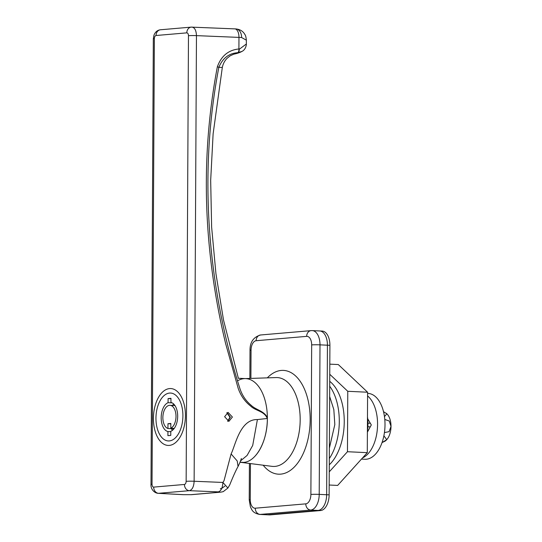 <?xml version="1.0" encoding="UTF-8"?>
<svg xmlns="http://www.w3.org/2000/svg" width="542" height="542" viewBox="0 0 542 542"><rect width="100%" height="100%" fill="white"/><g stroke="black" fill="none" stroke-linecap="round" stroke-linejoin="round"><path stroke-width="0.81" d="M367.476 416.859A29.966 16.802 92.7 0 1 367.95 424.156A29.966 16.802 92.7 0 1 367.395 431.547M237.484 380.843A41.951 23.523 92.7 0 1 244.713 378.607M311.65 330.62A14.98 8.401 92.7 0 1 312.287 330.606L319.719 330.959A14.98 8.401 92.7 0 1 327.429 345.2L326.65 494.738A14.98 8.401 92.7 0 1 318.147 510.415L267.626 514.771A14.98 8.401 92.7 0 1 266.996 514.785A14.98 8.401 92.7 0 0 267.626 514.771L318.147 510.415A14.98 8.401 92.7 0 0 326.65 494.738L327.429 345.2A14.98 8.401 92.7 0 0 319.719 330.959A14.98 8.401 92.7 0 0 319.089 330.972M238.358 378.282L223.5 319.97L215.94 273.724L211.631 227.112L210.675 180.411L213.114 133.881L222.322 67.425L218.846 67.344C198.602 172.451 207.078 284.733 239.496 387.252C241.705 394.671 245.58 400.673 251.129 405.26C256.129 410.145 264.008 410.734 267.362 417.638L267.362 418.492A41.951 23.523 92.7 0 1 254.93 456.262M267.362 418.492L267.362 418.898C267.416 441.025 256.176 461.791 243.643 462.387A41.951 23.523 92.7 0 1 243.493 462.401L240.059 462.177M227.098 412.638L230.364 417.211L227.877 421.283M224.618 416.71L228.094 412.394L232.389 417.035L228.907 421.351L224.618 416.71M169.28 445.409A28.469 15.962 -87.3 0 0 185.411 416.683A28.469 15.962 -87.3 0 0 170.777 388.56A28.469 15.962 -87.3 0 0 169.578 388.587A28.469 15.962 -87.3 0 0 153.447 417.306A28.469 15.962 -87.3 0 0 168.081 445.429A28.469 15.962 -87.3 0 0 169.28 445.409A28.469 15.962 92.7 0 1 168.081 445.429A28.469 15.962 92.7 0 1 153.447 417.306A28.469 15.962 92.7 0 1 169.578 388.587A28.469 15.962 92.7 0 1 170.777 388.56A28.469 15.962 92.7 0 1 185.411 416.683A28.469 15.962 92.7 0 1 169.28 445.409M234.801 28.875L236.048 28.943A8.99 6.118 93.6 0 1 241.617 37.533A14.98 0.928 -179.7 0 0 239.815 37.439A14.98 0.928 -179.7 0 0 238.975 37.398L196.461 35.63L194.131 481.255C193.826 486.723 192.241 489.866 189.368 490.679A5.996 4.946 -94.9 0 1 184.443 484.46C185.466 484.196 186.035 483.146 186.143 481.323L188.474 35.704C188.379 33.909 187.823 32.96 186.807 32.859A5.996 4.946 -94.9 0 1 191.245 27.12L234.801 28.875A8.99 4.532 92.4 0 1 238.975 37.398L238.914 48.963L239.754 48.909L246.346 44.004L246.366 40.189L241.617 37.533M240.025 462.265L243.5 462.401L239.991 462.36M191.624 494.663A8.99 7.425 85.1 0 1 190.811 494.683L183.081 494.67L191.624 494.663L220.723 492.156A8.99 7.425 -94.9 0 1 219.903 492.177L218.304 491.879C221.048 491.032 222.579 487.888 222.898 482.448L224.015 480.74L231.095 453.939C235.33 445.72 239.923 419.095 257.403 419.569L267.26 418.485C264.449 411.019 255.709 411.012 250.661 406.1C244.882 401.595 240.702 395.619 238.134 388.167L225.601 343.499C218.324 313.296 213.074 282.7 209.849 251.725C203.358 189.293 205.858 127.648 217.356 66.788C221.244 55.961 228.426 50.02 238.914 48.963A3.598 1.829 -95.2 0 1 237.565 52.703C228.859 53.367 222.62 58.251 218.846 67.344A3.598 0.576 -169.8 0 0 217.356 66.788M186.807 32.859L156.062 35.508C155.046 35.786 154.477 36.829 154.362 38.638L152.031 484.263C152.119 486.072 152.681 487.021 153.698 487.109L184.443 484.46M267.362 417.638A41.951 23.523 -87.3 0 0 245.77 378.614A41.951 23.523 -87.3 0 0 245.655 378.614M233.887 54.153L237.565 52.703M246.346 43.997L246.346 43.997C246.515 44.302 245.899 49.647 241.888 51.449L237.755 52.689A3.598 1.897 -94.5 0 0 239.212 48.949M188.474 35.704A5.996 0.373 0.3 0 1 196.461 35.63C196.19 30.25 194.639 27.405 191.793 27.107L192.132 27.1M218.304 491.879L189.368 490.679L158.203 493.328L183.081 494.67M267.362 418.898L267.26 418.485M240.485 460.944L247.084 455.449L252.701 445.456L257.403 419.569M241.427 458.505C240.878 459.088 241.685 459.06 238.053 466.466L237.22 460.985L231.095 453.939M238.053 466.466C235.804 470.537 233.019 476.716 229.693 484.995L227.904 488.037L222.898 482.448L194.131 481.255A5.996 0.373 0.3 0 0 186.143 481.323M183.514 494.663L158.63 493.322A5.996 4.946 -94.9 0 1 153.698 487.109M156.062 35.508A5.996 4.946 -94.9 0 1 160.507 29.769L191.245 27.12M227.606 421.209L229.977 417.245L226.827 412.767M169.558 393.072A23.97 13.442 92.7 0 1 170.567 393.052A23.97 13.442 92.7 0 1 182.891 416.737A23.97 13.442 92.7 0 1 169.307 440.924A23.97 13.442 92.7 0 1 168.298 440.944A23.97 13.442 92.7 0 1 155.974 417.259A23.97 13.442 92.7 0 1 169.558 393.072M370.335 423.275L367.943 423.16M370.261 426.852L367.876 426.737M170.805 428.255A11.687 6.551 -87.3 0 0 176.001 416.432A11.687 6.551 -87.3 0 0 169.985 405.321A11.687 6.551 -87.3 0 0 162.864 417.564A11.687 6.551 -87.3 0 0 167.939 428.505L167.966 423.702L170.825 423.451L170.805 428.255L174.233 428.417M170.784 431.689L167.925 431.554L167.905 435.66L170.764 435.416L170.784 431.303A14.681 8.232 -87.3 0 0 177.681 416.283A14.681 8.232 -87.3 0 0 170.94 402.442L170.96 398.329L168.095 398.58L168.074 402.686A14.681 8.232 -87.3 0 0 161.177 417.706A14.681 8.232 -87.3 0 0 167.925 431.554M171.252 428.661A14.681 8.232 -87.3 0 0 172.525 430.253M155.96 418.16A23.97 13.442 -87.3 0 0 168.298 440.944A23.97 13.442 -87.3 0 0 182.905 415.836A23.97 13.442 -87.3 0 0 170.567 393.052A23.97 13.442 -87.3 0 0 155.96 418.16M172.132 402.882L168.074 402.686M173.765 404.088A14.681 8.232 -87.3 0 0 172.444 405.436M170.96 398.716L168.095 398.58M173.948 428.79L167.939 428.505M170.825 423.837L167.966 423.702M270.106 514.886A14.98 8.401 92.7 0 1 269.476 514.9L259.564 514.433A14.98 8.401 92.7 0 0 260.194 514.419L270.106 514.886L320.627 510.537L310.715 510.063L260.194 514.419A5.996 4.946 -94.9 0 1 255.268 508.2L305.79 503.85A8.99 5.041 -87.3 0 0 310.884 494.439L311.67 344.902A8.99 5.041 -87.3 0 0 306.664 336.365L256.142 340.722A8.99 5.041 -87.3 0 0 251.048 350.125L250.899 378.404M319.719 330.959L322.199 331.074A14.98 8.401 92.7 0 1 329.909 345.315L329.13 494.853A14.98 8.401 92.7 0 1 320.627 510.537M329.319 458.586A46.449 26.043 -87.3 0 0 329.692 386.222M329.285 464.806A46.449 26.043 -87.3 0 0 344.245 421.798A46.449 26.043 -87.3 0 0 329.719 381.331M329.245 471.858L347.456 451.723L347.774 391.29L329.76 374.278M329.177 485.015L337.659 485.422L367.286 452.665L367.605 392.232L338.289 364.549L329.814 364.149M347.774 391.29L367.605 392.232M347.456 451.723L367.286 452.665M367.598 393.39L368.038 393.411A32.96 18.482 92.7 0 1 383.905 413.397A32.96 18.482 92.7 0 1 379.454 448.471A32.96 18.482 92.7 0 1 364.915 459.264L361.467 459.101M367.584 395.931A32.96 18.482 92.7 0 1 372.015 448.119A32.96 18.482 92.7 0 1 362.53 457.915M367.7 418.776L371.304 424.928L367.395 432.15M386.222 413.241A14.98 8.401 92.7 0 1 386.277 413.289A14.98 8.401 92.7 0 1 386.866 413.79A14.98 8.401 92.7 0 1 391.006 426.378A14.98 8.401 92.7 0 1 386.731 439.691A14.98 8.401 92.7 0 1 384.956 441.202L382.035 442.59L386.731 439.691L383.885 435.782M384.786 419.461L389.258 421.019L391.006 426.378L389.095 431.676L384.434 432.563M383.519 411.69L386.866 413.79L384.461 416.622M245.235 378.594L276.163 377.571A44.485 24.939 92.7 0 1 300.18 419.854A44.485 24.939 92.7 0 1 271.955 466.344L241.393 462.414M267.321 377.862A51.957 29.133 92.7 0 1 310.166 419.765A51.957 29.133 92.7 0 1 293.75 467.57A51.957 29.133 92.7 0 1 263.182 465.219M250.451 463.579L250.262 499.663A8.99 5.041 -87.3 0 0 255.268 508.2M306.664 336.365A5.996 4.946 -94.9 0 1 311.108 330.627L312.287 330.606A14.98 8.401 92.7 0 1 319.997 344.847L329.909 345.315M311.67 344.902A5.996 0.373 0.3 0 1 319.997 344.847L319.211 494.385L329.13 494.853M310.884 494.439A5.996 0.373 0.3 0 1 319.211 494.385A14.98 8.401 92.7 0 1 310.715 510.063A5.996 4.946 -94.9 0 1 305.79 503.85M259.564 514.433C252.287 512.928 251.834 509.568 250.411 506.865L249.225 499.866A5.996 0.373 0.3 0 1 250.262 499.663M249.862 378.438L250.011 350.328A5.996 0.373 0.3 0 1 251.048 350.125M256.142 340.722A5.996 4.946 -94.9 0 1 260.587 334.983L311.108 330.627M190.811 494.683L219.903 492.177M160.507 29.769C157.451 30.122 155.263 31.944 153.948 35.23L153.325 38.841L150.994 484.467A5.996 0.373 0.3 0 1 152.031 484.263M153.325 38.841A5.996 0.373 0.3 0 1 154.362 38.638M249.225 499.866L249.415 463.451M250.011 350.328C249.937 342.171 253.466 337.056 260.587 334.983M245.77 378.614L238.236 378.262M222.322 67.425C223.053 63.8 224.659 60.738 227.139 58.245L230.194 55.812L233.819 54.166C237.267 53.462 239.95 52.56 241.881 51.449M246.366 40.189C245.75 34.519 245.025 35.013 244.198 33.394C242.349 30.819 239.632 29.336 236.048 28.943M220.723 492.156L223.216 491.662L227.904 488.037M150.994 484.467C150.568 488.735 154.064 493.098 158.203 493.328M224.889 486.072C222.03 488.335 220.54 489.175 220.411 488.572M174.964 405.558L169.985 405.321M329.644 396.466L333.825 409.556L334.82 424.562L329.373 448.132"/></g></svg>

